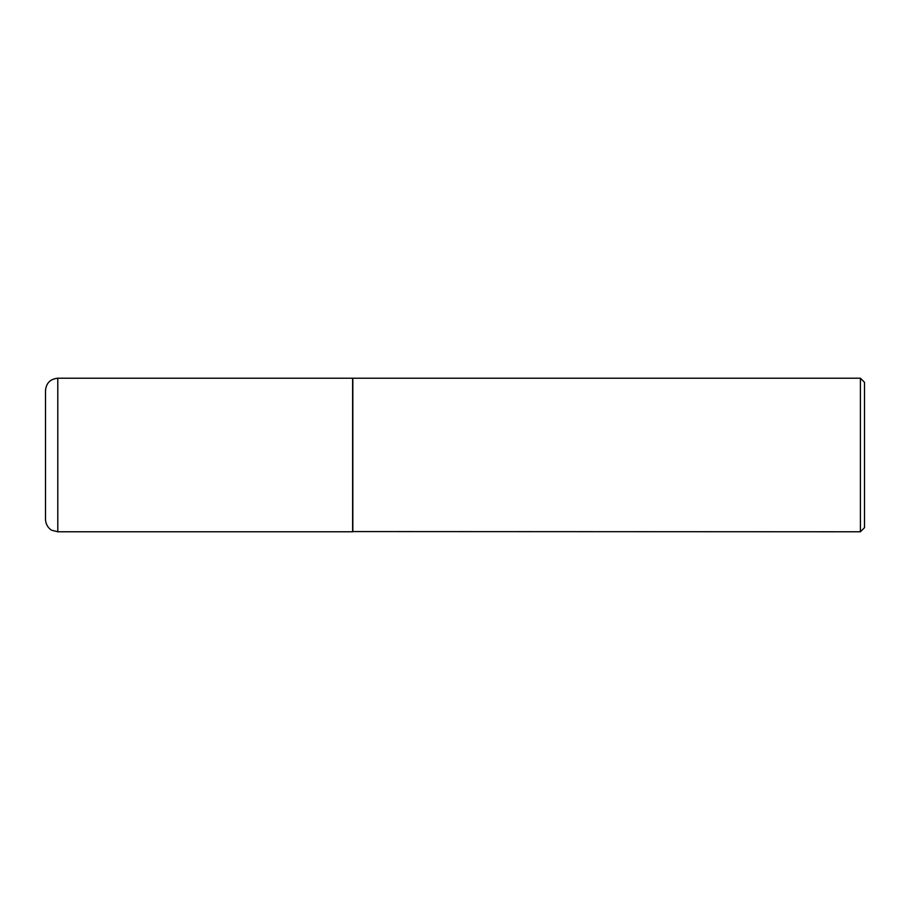 <?xml version="1.0" encoding="UTF-8"?>
<svg xmlns="http://www.w3.org/2000/svg" width="910" height="910" viewBox="0 0 910 910"><rect width="100%" height="100%" fill="white"/><g stroke="black" fill="none" stroke-linecap="round" stroke-linejoin="round"><path stroke-width="0.68" stroke-dasharray="4.55 3.41" d="M352.625 531.781L352.625 378.219M352.625 378.423L352.625 531.577L352.625 378.423M864.5 527.686L864.5 382.314M860.405 531.781L860.405 378.219M352.83 531.781L352.83 378.219M57.785 531.781L57.785 378.219"/><path stroke-width="1.36" d="M57.785 531.781L57.785 378.219L352.625 378.219L352.625 531.781L57.785 531.781L51.95 530.303C51.597 530.45 45.807 526.913 45.5 519.496L45.5 455L45.5 519.496M45.5 455L45.5 390.504L45.5 455M352.625 531.577L860.405 531.781L860.405 378.219L352.83 378.219L352.83 531.781M860.405 378.219L864.5 382.314L864.5 527.686L860.405 531.781M57.785 378.219C50.323 378.947 46.228 383.042 45.5 390.504"/></g></svg>
